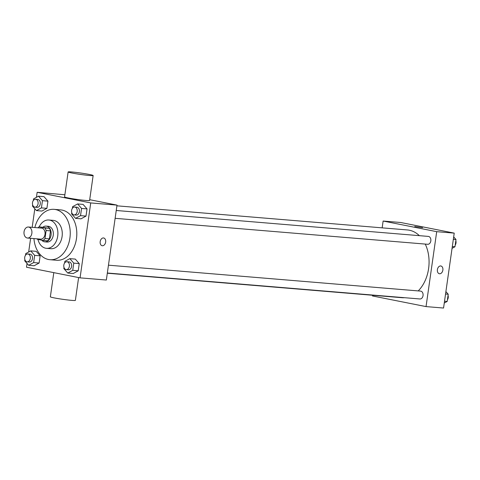<?xml version="1.0" encoding="UTF-8"?>
<svg xmlns="http://www.w3.org/2000/svg" width="480" height="480" viewBox="0 0 480 480"><rect width="100%" height="100%" fill="white"/><g stroke="black" fill="none" stroke-linecap="round" stroke-linejoin="round"><path stroke-width="0.72" d="M28.734 227.07A5.526 3.972 94.7 0 1 31.89 233.082A5.526 3.972 94.7 0 1 27.498 238.038A5.526 3.972 94.7 0 1 24 232.2A5.526 3.972 94.7 0 1 28.416 227.022A5.526 3.972 94.7 0 1 28.734 227.07M28.416 227.022L41.55 228.114A5.526 3.972 94.7 0 1 41.874 228.162A5.526 3.972 94.7 0 1 45.03 234.174A5.526 3.972 94.7 0 1 40.638 239.13L27.498 238.038M44.988 238.512L46.128 230.502A7.506 5.388 94.7 0 0 44.844 227.946L49.224 228.312A7.506 5.388 94.7 0 1 50.508 230.868L49.368 238.878L44.988 238.512A7.506 5.388 94.7 0 1 43.068 240.432L37.344 239.298A7.506 5.388 94.7 0 1 37.002 238.83M44.844 227.946L39.12 226.812A7.506 5.388 94.7 0 0 37.92 227.814M50.508 230.868L46.128 230.502M49.224 228.312L39.12 226.812M49.368 238.878A7.506 5.388 94.7 0 1 47.448 240.798L43.068 240.432M41.694 240.162A7.896 5.67 -85.3 0 0 44.82 241.854A7.896 5.67 -85.3 0 0 51.054 235.092A7.896 5.67 -85.3 0 0 46.128 226.116A7.896 5.67 -85.3 0 0 42.948 227.13M46.128 226.116L48.318 226.302A7.896 5.67 94.7 0 1 48.774 226.362A7.896 5.67 94.7 0 1 53.244 235.278A7.896 5.67 94.7 0 1 47.01 242.034L44.82 241.854M37.956 239.418A14.214 10.212 -85.3 0 0 46.488 248.334A14.214 10.212 -85.3 0 0 57.708 236.16A14.214 10.212 -85.3 0 0 48.84 220.002A14.214 10.212 -85.3 0 0 39.21 226.818M46.488 248.334L50.868 248.694A14.214 10.212 -85.3 0 0 62.088 236.526A14.214 10.212 -85.3 0 0 53.22 220.368L48.84 220.002M33.936 238.572A25.266 18.15 -85.3 0 0 49.95 259.71A25.266 18.15 -85.3 0 0 69.9 238.074A25.266 18.15 -85.3 0 0 54.132 209.352A25.266 18.15 -85.3 0 0 34.854 227.556M54.132 209.352L60.702 209.898A25.266 18.15 94.7 0 1 62.166 210.102A25.266 18.15 94.7 0 1 76.47 238.62A25.266 18.15 94.7 0 1 56.52 260.256L49.95 259.71M63.99 267.402L63.822 268.566L67.776 273.06L73.248 273.516L78.228 270.798L79.254 263.586L75.3 259.098L69.828 258.642L64.848 261.36L64.614 263.022M24.882 259.638L24.714 260.808L28.668 265.302L34.14 265.752L39.12 263.034L40.146 255.828L36.192 251.334L30.72 250.878L25.74 253.602L25.506 255.258M27.03 263.442L26.496 267.222L80.07 277.854L90.732 202.932L37.158 192.3L36.444 197.31M34.818 208.752L32.172 227.334M30.612 238.296L28.662 252.006M71.772 212.706L71.604 213.876L75.558 218.364L81.03 218.82L86.01 216.102L87.036 208.89L83.082 204.402L77.61 203.946L72.63 206.664L72.396 208.326M32.664 204.948L32.496 206.112L36.45 210.606L41.922 211.062L46.902 208.344L47.928 201.132L43.974 196.644L38.502 196.188L33.522 198.906L33.288 200.568M80.07 277.854L106.344 280.038L117.006 205.116L90.732 202.932M103.47 237.948A3.948 2.736 -78.8 0 1 103.686 237.978A3.948 2.736 -78.8 0 1 105.6 242.382A3.948 2.736 -78.8 0 1 102.15 245.718A3.948 2.736 -78.8 0 1 100.206 241.47A3.948 2.736 -78.8 0 1 103.47 237.948M117.006 205.116L89.7 199.698M64.884 194.772L37.158 192.3M93.144 175.512L89.592 200.49A12.636 0.714 -171.9 0 1 76.98 199.416A12.636 0.714 -171.9 0 1 64.572 196.926L68.13 171.954A12.636 0.714 -171.9 0 1 75.84 172.386A12.636 0.714 -171.9 0 1 89.394 174.462A12.636 0.714 -171.9 0 1 93.144 175.512A12.636 0.714 -171.9 0 1 80.538 174.438A12.636 0.714 -171.9 0 1 68.13 171.954M53.802 272.64L50.358 296.826A12.636 0.714 8.1 0 0 54.108 297.876A12.636 0.714 8.1 0 0 67.662 299.952A12.636 0.714 8.1 0 0 75.372 300.384L78.618 277.566M103.68 237.978A3.948 2.736 -78.8 0 1 105.6 242.382A3.948 2.736 -78.8 0 1 102.144 245.718M116.904 205.818L407.4 229.95A33.984 24.414 94.7 0 1 409.368 230.226A33.984 24.414 94.7 0 1 419.364 235.668M425.262 244.08A33.984 24.414 94.7 0 1 418.212 290.91M404.502 297.696A33.984 24.414 94.7 0 1 401.772 297.684L107.316 273.222M108.456 265.182L420.576 291.108A3.948 2.838 94.7 0 1 420.804 291.138A3.948 2.838 94.7 0 1 423.06 295.434A3.948 2.838 94.7 0 1 419.922 298.974L107.346 273.012M116.244 210.486L428.358 236.412A3.948 2.838 94.7 0 1 428.586 236.448A3.948 2.838 94.7 0 1 430.842 240.744A3.948 2.838 94.7 0 1 427.704 244.284L115.128 218.322M372.57 295.254L372.468 295.962L426.042 306.594L436.704 231.666L383.13 221.04L382.158 227.85M436.704 231.666L454.218 233.124L443.556 308.046L426.042 306.594M440.688 265.956A3.948 2.736 -78.8 0 1 440.898 265.986A3.948 2.736 -78.8 0 1 442.812 270.39A3.948 2.736 -78.8 0 1 439.362 273.732A3.948 2.736 -78.8 0 1 437.418 269.478A3.948 2.736 -78.8 0 1 440.688 265.956M454.218 233.124L400.65 222.492L383.13 221.04M414.768 226.524L422.586 227.64M440.898 265.986A3.948 2.736 -78.8 0 1 442.812 270.39A3.948 2.736 -78.8 0 1 439.362 273.732M452.052 248.346L454.974 246.75L456 239.538L453.684 236.904M454.974 246.75L452.31 246.528M456 239.538L453.336 239.316M455.832 240.708A3.948 2.838 94.7 0 1 455.208 245.088M444.27 303.036L447.192 301.44L448.218 294.234L445.896 291.6M447.192 301.44L444.528 301.224M448.218 294.234L445.554 294.012M448.05 295.404A3.948 2.838 94.7 0 1 447.426 299.784M36.45 210.606L41.43 207.888L42.456 200.676L38.502 196.188M35.616 199.278L37.8 199.464A3.948 2.838 94.7 0 1 38.034 199.494A3.948 2.838 94.7 0 1 40.284 203.79A3.948 2.838 94.7 0 1 37.152 207.33L34.962 207.15A3.948 2.838 94.7 0 1 32.46 202.98A3.948 2.838 94.7 0 1 35.616 199.278A3.948 2.838 94.7 0 1 35.844 199.314A3.948 2.838 94.7 0 1 38.094 203.61A3.948 2.838 94.7 0 1 34.962 207.15M41.922 211.062L46.902 208.344L41.43 207.888M46.902 208.344L47.928 201.132L42.456 200.676M47.928 201.132L43.974 196.644M28.668 265.302L33.642 262.578L34.668 255.372L30.72 250.878M27.828 253.974L30.018 254.154A3.948 2.838 94.7 0 1 30.246 254.19A3.948 2.838 94.7 0 1 32.502 258.486A3.948 2.838 94.7 0 1 29.364 262.026L27.174 261.84A3.948 2.838 94.7 0 1 24.678 257.676A3.948 2.838 94.7 0 1 27.828 253.974A3.948 2.838 94.7 0 1 28.056 254.004A3.948 2.838 94.7 0 1 30.312 258.3A3.948 2.838 94.7 0 1 27.174 261.84M34.14 265.752L39.12 263.034L33.642 262.578M39.12 263.034L40.146 255.828L34.668 255.372M40.146 255.828L36.192 251.334M75.558 218.364L80.538 215.646L81.564 208.44L77.61 203.946M74.724 207.042L76.908 207.222A3.948 2.838 94.7 0 1 77.142 207.252A3.948 2.838 94.7 0 1 79.392 211.548A3.948 2.838 94.7 0 1 76.26 215.088L74.07 214.908A3.948 2.838 94.7 0 1 71.568 210.738A3.948 2.838 94.7 0 1 74.724 207.042A3.948 2.838 94.7 0 1 74.952 207.072A3.948 2.838 94.7 0 1 77.208 211.368A3.948 2.838 94.7 0 1 74.07 214.908M81.03 218.82L86.01 216.102L80.538 215.646M86.01 216.102L87.036 208.89L81.564 208.44M87.036 208.89L83.082 204.402M67.776 273.06L72.75 270.342L73.776 263.13L69.828 258.642M66.936 261.732L69.126 261.918A3.948 2.838 94.7 0 1 69.354 261.948A3.948 2.838 94.7 0 1 71.61 266.244A3.948 2.838 94.7 0 1 68.472 269.784L66.282 269.604A3.948 2.838 94.7 0 1 63.786 265.434A3.948 2.838 94.7 0 1 66.936 261.732A3.948 2.838 94.7 0 1 67.164 261.768A3.948 2.838 94.7 0 1 69.42 266.064A3.948 2.838 94.7 0 1 66.282 269.604M73.248 273.516L78.228 270.798L72.75 270.342M78.228 270.798L79.254 263.586L73.776 263.13M79.254 263.586L75.3 259.098"/></g></svg>
